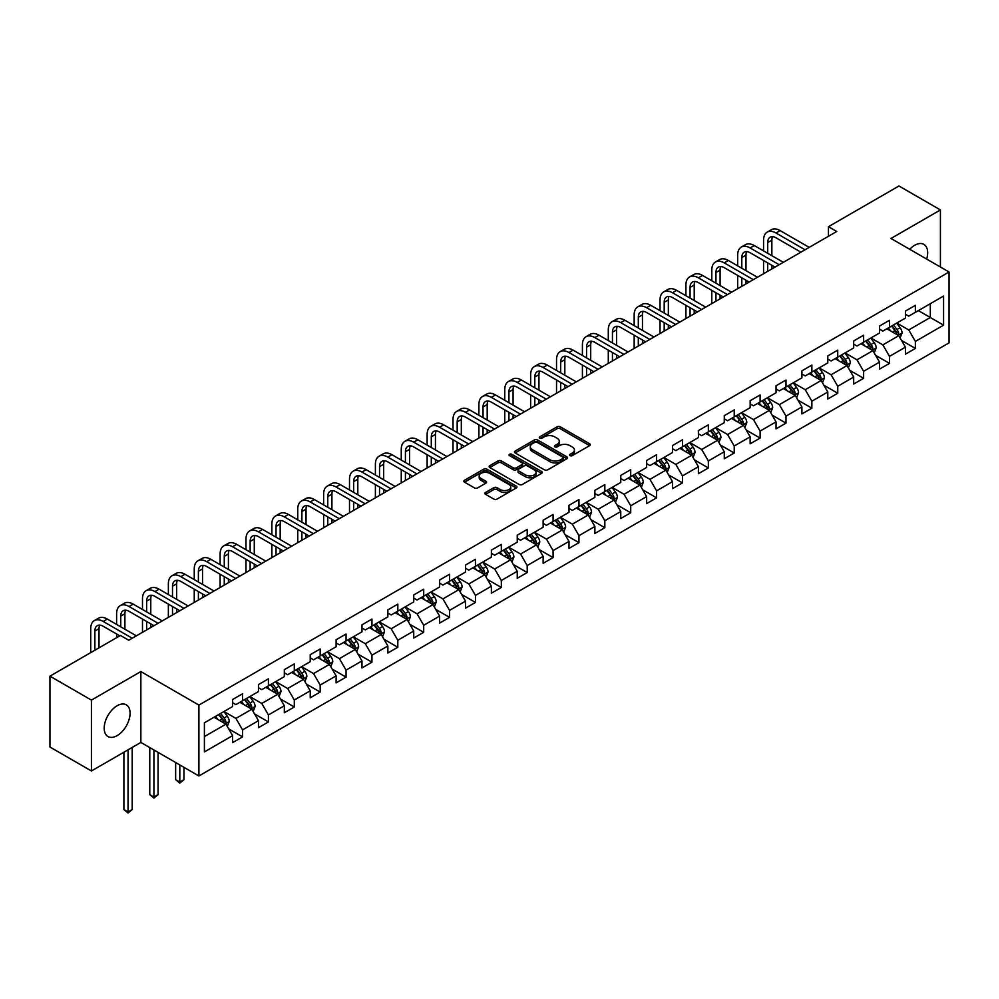 <?xml version="1.0" encoding="UTF-8"?>
<svg xmlns="http://www.w3.org/2000/svg" width="999" height="999" viewBox="0 0 999 999"><rect width="100%" height="100%" fill="white"/><g stroke="black" fill="none" stroke-linecap="round" stroke-linejoin="round"><path stroke-width="1.5" d="M570.042 455.619A1.611 0.937 0 0 0 572.327 455.619L589.622 445.641A2.298 1.324 0 0 0 590.297 444.692A2.298 1.324 0 0 0 589.622 443.756L560.314 426.835A2.298 1.324 0 0 0 557.067 426.835L539.76 436.825A1.611 0.937 0 0 0 539.285 437.475A1.611 0.937 0 0 0 539.76 438.136A1.611 0.937 0 0 0 542.045 438.136L544.28 436.85A7.368 4.258 0 0 1 554.707 436.85L557.142 438.261A7.368 4.258 0 0 1 559.303 441.258A7.368 4.258 0 0 1 557.142 444.268L554.907 445.566A1.611 0.937 0 0 0 554.433 446.228A1.611 0.937 0 0 0 554.907 446.878A1.611 0.937 0 0 0 557.18 446.878L559.428 445.591A7.368 4.258 0 0 1 569.842 445.591L572.29 447.003A7.368 4.258 0 0 1 574.45 450.012A7.368 4.258 0 0 1 572.29 453.009L570.042 454.308A1.611 0.937 0 0 0 569.58 454.97A1.611 0.937 0 0 0 570.042 455.619L570.042 454.308M117.133 735.639A18.294 10.564 120 0 0 129.083 719.517A18.294 10.564 120 0 0 126.286 704.844A18.294 10.564 120 0 0 117.133 705.756A18.294 10.564 120 0 0 105.182 721.877A18.294 10.564 120 0 0 107.979 736.538A18.294 10.564 120 0 0 117.133 735.639M926.66 259.066A18.294 10.564 120 0 0 923.863 244.368A18.294 10.564 120 0 0 914.709 245.279A18.294 10.564 120 0 0 909.739 249.3M485.576 492.457A2.298 1.324 0 0 0 484.902 493.394A2.298 1.324 0 0 0 485.576 494.33L493.806 499.075A2.298 1.324 0 0 0 497.065 499.075L516.271 487.987A2.298 1.324 0 0 0 516.945 487.05A2.298 1.324 0 0 0 516.271 486.101L486.963 469.18A2.298 1.324 0 0 0 483.703 469.18L464.498 480.282A2.298 1.324 0 0 0 463.823 481.218A2.298 1.324 0 0 0 464.498 482.155L474.425 487.887A2.298 1.324 0 0 0 477.684 487.887L485.901 483.141A2.298 1.324 0 0 0 486.575 482.205A2.298 1.324 0 0 0 485.901 481.268L480.981 478.421A6.156 3.559 0 0 1 479.183 475.911A6.156 3.559 0 0 1 482.979 472.614A6.156 3.559 0 0 1 489.697 473.389L508.991 484.527A6.156 3.559 0 0 1 510.789 487.05A6.156 3.559 0 0 1 506.993 490.334A6.156 3.559 0 0 1 500.274 489.56L497.065 487.699A2.298 1.324 0 0 0 493.806 487.699L485.576 492.457L485.576 494.33M140.859 671.565L91.421 700.099L49.95 676.161L49.95 747.04L91.421 770.978L140.859 742.432L198.913 775.961L198.913 705.082L140.859 671.565L140.859 742.432M940.421 267.02L940.421 209.94L890.996 238.474L949.05 272.003L198.913 705.082M940.421 209.94L898.95 185.989L828.446 226.698L828.446 236.276M49.95 676.161L120.454 635.464L128.746 640.247L836.75 231.481L828.446 226.698M544.443 469.842A2.298 1.324 0 0 0 547.702 469.842L566.908 458.753A2.298 1.324 0 0 0 567.582 457.804A2.298 1.324 0 0 0 566.908 456.868L537.599 439.947A2.298 1.324 0 0 0 534.353 439.947L515.134 451.036A2.298 1.324 0 0 0 514.46 451.985A2.298 1.324 0 0 0 515.134 452.922L544.443 469.842M510.164 455.969A1.611 0.937 0 0 1 511.8 456.206L511.8 454.283L541.595 471.491A2.298 1.324 0 0 1 542.27 472.427A2.298 1.324 0 0 1 541.595 473.364L522.377 484.465A2.298 1.324 0 0 1 519.118 484.465L489.81 467.544L498.039 462.824L498.039 460.914L489.81 465.659A2.298 1.324 0 0 0 489.135 466.595A2.298 1.324 0 0 0 489.81 467.544L489.81 465.659M498.039 462.824A2.298 1.324 0 0 1 501.298 462.824L501.298 460.914A2.298 1.324 0 0 0 498.039 460.914M501.298 460.914L513.186 467.769A2.298 1.324 0 0 0 516.433 467.769L521.89 464.622A2.298 1.324 0 0 0 522.564 463.686A2.298 1.324 0 0 0 521.89 462.749L509.515 455.606A1.611 0.937 0 0 1 509.04 454.945A1.611 0.937 0 0 1 510.039 454.083A1.611 0.937 0 0 1 511.8 454.283M198.913 775.961L949.05 342.869L949.05 272.003M228.696 728.883L242.545 736.887L242.545 729.894L258.466 720.691L258.466 727.684L268.419 721.94L268.419 714.947L284.34 705.756L284.34 712.749L294.305 707.005L294.305 700.012L310.227 690.821L310.227 697.801L320.179 692.057L320.179 685.064L336.101 675.873L336.101 682.866L346.054 677.122L346.054 670.129L361.975 660.938L361.975 667.931L371.94 662.175L371.94 655.194L387.862 645.991L387.862 652.984L397.814 647.24L397.814 640.247L413.736 631.056L413.736 638.049L423.688 632.305L423.688 625.312L439.61 616.108L439.61 623.101L449.562 617.357L449.562 610.364L465.497 601.173L465.497 608.166L475.449 602.422L475.449 595.429L491.371 586.226L491.371 593.219L501.323 587.474L501.323 580.481L517.245 571.291L517.245 578.284L527.197 572.539L527.197 565.546L543.131 556.356L543.131 563.336L553.084 557.592L553.084 550.599L569.005 541.408L569.005 548.401L578.958 542.657L578.958 535.664L594.88 526.473L594.88 533.466L604.832 527.709L604.832 520.729L620.766 511.525L620.766 518.518L630.719 512.774L630.719 505.781L646.64 496.59L646.64 503.583L656.593 497.839L656.593 490.846L672.514 481.643L672.514 488.636L682.467 482.892L682.467 475.899L698.401 466.708L698.401 473.701L708.353 467.957L708.353 460.964L724.275 451.76L724.275 458.753L734.228 453.009L734.228 446.016L750.149 436.825L750.149 443.818L760.102 438.074L760.102 431.081L776.036 421.89L776.036 428.871L785.988 423.126L785.988 416.133L801.91 406.943L801.91 413.936L811.862 408.191L811.862 401.198L827.784 392.008L827.784 399.001L837.736 393.244L837.736 386.263L853.67 377.06L853.67 384.053L863.623 378.309L863.623 371.316L879.545 362.125L879.545 369.118L889.497 363.361L889.497 356.381L905.419 347.177L905.419 354.17L915.371 348.426L915.371 341.433L943.58 325.15L943.58 296.041L930.306 303.696L930.306 317.495L943.58 325.15M242.545 736.887L232.592 742.632L232.592 735.639L204.395 751.922L204.395 722.801L232.592 706.518L232.592 699.525L242.545 693.781L242.545 700.774L258.466 691.583L258.466 684.59L268.419 678.845L268.419 685.838L284.34 676.635L284.34 669.655L294.305 663.898L294.305 670.891L310.227 661.7L310.227 654.707L320.179 648.963L320.179 655.956L336.101 646.765L336.101 639.772L346.054 634.028L346.054 641.008L361.975 631.818L361.975 624.825L371.94 619.08L371.94 626.073L387.862 616.883L387.862 609.889L397.814 604.145L397.814 611.138L413.736 601.935L413.736 594.942L423.688 589.198L423.688 596.191L439.61 587L439.61 580.007L449.562 574.263L449.562 581.256L465.497 572.052L465.497 565.059L475.449 559.315L475.449 566.308L491.371 557.117L491.371 550.124L501.323 544.38L501.323 551.373L517.245 542.17L517.245 535.189L527.197 529.433L527.197 536.426L543.131 527.235L543.131 520.242L553.084 514.497L553.084 521.49L569.005 512.3L569.005 505.307L578.958 499.562L578.958 506.543L594.88 497.352L594.88 490.359L604.832 484.615L604.832 491.608L620.766 482.417L620.766 475.424L630.719 469.68L630.719 476.66L646.64 467.47L646.64 460.477L656.593 454.732L656.593 461.725L672.514 452.535L672.514 445.542L682.467 439.797L682.467 446.79L698.401 437.587L698.401 430.594L708.353 424.85L708.353 431.843L724.275 422.652L724.275 415.659L734.228 409.915L734.228 416.908L750.149 407.704L750.149 400.724L760.102 394.967L760.102 401.96L776.036 392.769L776.036 385.776L785.988 380.032L785.988 387.025L801.91 377.834L801.91 370.841L811.862 365.085L811.862 372.078L827.784 362.887L827.784 355.894L837.736 350.149L837.736 357.142L853.67 347.952L853.67 340.959L863.623 335.214L863.623 342.195L879.545 333.004L879.545 326.011L889.497 320.267L889.497 327.26L905.419 318.069L905.419 311.076L915.371 305.332L915.371 312.325L943.58 296.041M239.885 702.309L251.835 709.203L235.914 718.393L223.963 711.5M232.592 702.697L235.914 704.607L242.545 700.774M235.914 718.393L242.545 729.894M251.835 709.203L258.466 720.691M265.771 687.362L277.71 694.268L261.788 703.458L249.837 696.565M258.466 687.749L261.788 689.672L268.419 685.838M261.788 703.458L268.419 714.947M277.71 694.268L284.34 705.756M291.646 672.427L303.584 679.32L287.662 688.523L275.724 681.618M284.34 672.814L287.662 674.725L294.305 670.891M287.662 688.523L294.305 700.012M303.584 679.32L310.227 690.821M317.52 657.492L329.47 664.385L313.536 673.576L301.598 666.683M310.227 657.866L313.536 659.79L320.179 655.956M313.536 673.576L320.179 685.064M329.47 664.385L336.101 675.873M343.406 642.544L355.344 649.437L339.423 658.641L327.472 651.735M336.101 642.931L339.423 644.842L346.054 641.008M339.423 658.641L346.054 670.129M355.344 649.437L361.975 660.938M369.28 627.609L381.218 634.502L365.297 643.693L353.359 636.8M361.975 627.984L365.297 629.907L371.94 626.073M365.297 643.693L371.94 655.194M381.218 634.502L387.862 645.991M395.154 612.662L407.105 619.555L391.171 628.758L379.233 621.865M387.862 613.049L391.171 614.959L397.814 611.138M391.171 628.758L397.814 640.247M407.105 619.555L413.736 631.056M421.041 597.727L432.979 604.62L417.058 613.811L405.107 606.917M413.736 598.101L417.058 600.024L423.688 596.191M417.058 613.811L423.688 625.312M432.979 604.62L439.61 616.108M446.915 582.779L458.853 589.685L442.932 598.876L430.994 591.982M439.61 583.166L442.932 585.077L449.562 581.256M442.932 598.876L449.562 610.364M458.853 589.685L465.497 601.173M472.789 567.844L484.74 574.737L468.806 583.928L456.868 577.035M465.497 568.231L468.806 570.142L475.449 566.308M468.806 583.928L475.449 595.429M484.74 574.737L491.371 586.226M498.676 552.897L510.614 559.802L494.692 568.993L482.742 562.1M491.371 553.284L494.692 555.207L501.323 551.373M494.692 568.993L501.323 580.481M510.614 559.802L517.245 571.291M524.55 537.962L536.488 544.855L520.566 554.045L508.628 547.152M517.245 538.349L520.566 540.259L527.197 536.426M520.566 554.045L527.197 565.546M536.488 544.855L543.131 556.356M550.424 523.026L562.375 529.92L546.441 539.11L534.502 532.217M543.131 523.401L546.441 525.324L553.084 521.49M546.441 539.11L553.084 550.599M562.375 529.92L569.005 541.408M576.311 508.079L588.249 514.972L572.327 524.175L560.377 517.27M569.005 508.466L572.327 510.377L578.958 506.543M572.327 524.175L578.958 535.664M588.249 514.972L594.88 526.473M602.185 493.144L614.123 500.037L598.201 509.228L586.263 502.335M594.88 493.518L598.201 495.442L604.832 491.608M598.201 509.228L604.832 520.729M614.123 500.037L620.766 511.525M628.059 478.196L640.009 485.089L624.075 494.293L612.137 487.387M620.766 478.583L624.075 480.494L630.719 476.66M624.075 494.293L630.719 505.781M640.009 485.089L646.64 496.59M653.945 463.261L665.883 470.154L649.962 479.345L638.011 472.452M646.64 463.636L649.962 465.559L656.593 461.725M649.962 479.345L656.593 490.846M665.883 470.154L672.514 481.643M679.819 448.314L691.758 455.219L675.836 464.41L663.898 457.517M672.514 448.701L675.836 450.611L682.467 446.79M675.836 464.41L682.467 475.899M691.758 455.219L698.401 466.708M705.694 433.379L717.644 440.272L701.71 449.463L689.772 442.569M698.401 433.766L701.71 435.676L708.353 431.843M701.71 449.463L708.353 460.964M717.644 440.272L724.275 451.76M731.568 418.431L743.518 425.337L727.597 434.528L715.646 427.634M724.275 418.818L727.597 420.741L734.228 416.908M727.597 434.528L734.228 446.016M743.518 425.337L750.149 436.825M757.454 403.496L769.392 410.389L753.471 419.58L741.533 412.687M750.149 403.883L753.471 405.794L760.102 401.96M753.471 419.58L760.102 431.081M769.392 410.389L776.036 421.89M783.328 388.561L795.279 395.454L779.345 404.645L767.407 397.752M776.036 388.936L779.345 390.859L785.988 387.025M779.345 404.645L785.988 416.133M795.279 395.454L801.91 406.943M809.202 373.614L821.153 380.507L805.231 389.71L793.281 382.804M801.91 374.001L805.231 375.911L811.862 372.078M805.231 389.71L811.862 401.198M821.153 380.507L827.784 392.008M835.089 358.678L847.027 365.572L831.106 374.762L819.168 367.869M827.784 359.053L831.106 360.976L837.736 357.142M831.106 374.762L837.736 386.263M847.027 365.572L853.67 377.06M860.963 343.731L872.914 350.624L856.98 359.827L845.042 352.922M853.67 344.118L856.98 346.029L863.623 342.195M856.98 359.827L863.623 371.316M872.914 350.624L879.545 362.125M886.837 328.796L898.788 335.689L882.866 344.88L870.916 337.987M879.545 329.171L882.866 331.094L889.497 327.26M882.866 344.88L889.497 356.381M898.788 335.689L905.419 347.177M918.356 310.602L930.306 317.495L908.74 329.945L896.79 323.052M905.419 314.235L908.74 316.146L915.371 312.325M908.74 329.945L915.371 341.433M91.421 700.099L91.421 770.978M204.395 736.6L225.949 724.15L214.011 717.245M225.949 724.15L232.592 735.639M901.523 340.434L915.371 348.426M875.648 355.369L889.497 363.361M849.762 370.317L863.623 378.309M823.888 385.252L837.736 393.244M798.014 400.187L811.862 408.191M772.127 415.134L785.988 423.126M746.253 430.07L760.102 438.074M720.379 445.017L734.228 453.009M694.505 459.952L708.353 467.957M668.618 474.9L682.467 482.892M642.744 489.835L656.593 497.839M616.87 504.782L630.719 512.774M590.983 519.717L604.832 527.709M565.109 534.652L578.958 542.657M539.235 549.6L553.084 557.592M513.349 564.535L527.197 572.539M487.475 579.482L501.323 587.474M461.6 594.417L475.449 602.422M435.714 609.365L449.562 617.357M409.84 624.3L423.688 632.305M383.966 639.248L397.814 647.24M358.079 654.183L371.94 662.175M332.205 669.118L346.054 677.122M306.331 684.065L320.179 692.057M280.444 699L294.305 707.005M254.57 713.948L268.419 721.94M570.691 455.856L572.29 454.932A7.368 4.258 0 0 0 574.45 451.923L574.45 450.012M559.303 441.258L559.303 443.181A7.368 4.258 0 0 1 557.142 446.191L555.544 447.115M589.597 445.654L560.314 428.746A2.298 1.324 0 0 0 557.067 428.746L540.409 438.361M566.883 458.766L537.599 441.858A2.298 1.324 0 0 0 534.353 441.858L515.159 452.934M562.849 458.466A1.611 0.937 0 0 0 563.311 457.804A1.611 0.937 0 0 0 562.849 457.155L537.112 442.295A1.611 0.937 0 0 0 534.84 442.295L532.479 443.656A7.368 4.258 0 0 0 530.319 446.665A7.368 4.258 0 0 0 532.479 449.675L550.062 459.827A7.368 4.258 0 0 0 560.476 459.827L562.849 458.466L562.849 460.389A1.611 0.937 0 0 0 563.311 459.727L563.311 457.804M530.319 446.665L530.319 448.588A7.368 4.258 0 0 0 532.479 451.598L532.479 449.675M562.849 460.389L560.476 461.75A7.368 4.258 0 0 1 550.062 461.75L532.479 451.598M501.298 462.824L513.186 469.692A2.298 1.324 0 0 0 516.433 469.692L521.89 466.545A2.298 1.324 0 0 0 522.564 465.596L522.564 463.686M511.8 456.206L541.558 473.389M525.511 474.9A6.156 3.559 0 0 0 532.23 475.661A6.156 3.559 0 0 0 536.026 472.377A6.156 3.559 0 0 0 534.228 469.867L527.422 465.946A2.298 1.324 0 0 0 524.175 465.946L518.718 469.093A2.298 1.324 0 0 0 518.044 470.029A2.298 1.324 0 0 0 518.718 470.966L525.511 474.9L525.511 476.81A6.156 3.559 0 0 0 532.23 477.584A6.156 3.559 0 0 0 536.026 474.3L536.026 472.377M518.044 470.029L518.044 471.94A2.298 1.324 0 0 0 518.718 472.889L518.718 470.966M525.511 476.81L518.718 472.889M510.789 487.05L510.789 488.961A6.156 3.559 0 0 1 506.993 492.245A6.156 3.559 0 0 1 500.274 491.471L497.065 489.622A2.298 1.324 0 0 0 493.806 489.622L485.614 494.355M479.183 475.911L479.183 477.822A6.156 3.559 0 0 0 480.981 480.332L480.981 478.421M485.901 481.268L485.901 483.141L480.981 480.332M516.246 487.999L486.963 471.103A2.298 1.324 0 0 0 483.703 471.103L464.523 482.18M900.099 337.962L902.072 332.992A6.219 3.584 -120 0 0 900.087 327.697L896.665 323.127M890.696 331.019L888.373 327.909M897.826 335.127L898.713 333.254A6.219 3.584 -120 0 0 896.94 329.508L893.506 324.937M891.957 325.836L895.753 330.919A3.172 1.823 60 0 1 896.328 331.88L898.713 333.254M891.52 326.086L894.942 330.669A6.219 3.584 60 0 1 896.727 334.403M763.561 250.911L763.561 240.185A17.595 10.152 60 0 1 767.207 232.13L771.353 229.733A17.595 10.152 60 0 1 780.144 230.607L809.202 247.39M767.207 232.13A17.595 10.152 60 0 1 775.998 233.004L805.057 249.775M800.911 252.173L775.998 237.787A11.726 6.768 -120 0 0 770.129 237.213A11.726 6.768 -120 0 0 767.707 242.582L767.707 253.309M772.589 236.663A11.726 6.768 -120 0 0 771.852 240.185L771.852 255.694M767.707 262.887L767.707 271.353M771.852 265.272L771.852 268.956M763.561 273.738L763.561 260.489M874.225 352.897L876.198 347.927A6.219 3.584 -120 0 0 874.212 342.632L870.791 338.062M864.822 345.954L862.487 342.857M871.952 350.075L872.839 348.189A6.219 3.584 -120 0 0 871.053 344.455L867.631 339.885M866.071 340.784L869.879 345.854A3.172 1.823 60 0 1 870.454 346.815L872.839 348.189M865.646 341.034L869.068 345.604A6.219 3.584 60 0 1 870.841 349.338M848.338 367.844L850.311 362.874A6.219 3.584 -120 0 0 848.326 357.58L844.904 353.009M838.935 360.901L836.613 357.792M846.066 365.01L846.952 363.137A6.219 3.584 -120 0 0 845.179 359.39L841.757 354.82M840.196 355.719L843.993 360.789A3.172 1.823 60 0 1 844.567 361.75L846.952 363.137M839.759 355.969L843.193 360.539A6.219 3.584 60 0 1 844.967 364.285M737.674 265.846L737.674 255.12A17.595 10.152 60 0 1 741.32 247.065L745.466 244.68A17.595 10.152 60 0 1 754.27 245.542L783.328 262.325M741.32 247.065A17.595 10.152 60 0 1 750.124 247.939L779.183 264.723M775.037 267.12L750.124 252.735A11.726 6.768 -120 0 0 744.255 252.148A11.726 6.768 -120 0 0 741.82 257.517L741.82 268.244M746.703 251.611A11.726 6.768 -120 0 0 745.978 255.12L745.978 270.642M741.82 277.822L741.82 286.288M745.978 280.22L745.978 283.891M737.674 288.686L737.674 275.424M711.8 280.794L711.8 270.067A17.595 10.152 60 0 1 715.446 262.013L719.592 259.615A17.595 10.152 60 0 1 728.383 260.489L757.454 277.272M715.446 262.013A17.595 10.152 60 0 1 724.238 262.887L753.308 279.658M749.163 282.055L724.238 267.67A11.726 6.768 -120 0 0 718.381 267.095A11.726 6.768 -120 0 0 715.946 272.465L715.946 283.192M720.828 266.546A11.726 6.768 -120 0 0 720.092 270.067L720.092 285.577M715.946 292.757L715.946 301.223M720.092 295.155L720.092 298.838M711.8 303.621L711.8 290.372M822.464 382.779L824.437 377.809A6.219 3.584 -120 0 0 822.452 372.515L819.03 367.944M813.061 375.836L810.738 372.739M820.191 379.957L821.078 378.072A6.219 3.584 -120 0 0 819.305 374.338L815.871 369.767M814.322 370.666L818.119 375.736A3.172 1.823 60 0 1 818.693 376.698L821.078 378.072M813.885 370.916L817.307 375.487A6.219 3.584 60 0 1 819.093 379.22M796.59 397.727L798.563 392.744A6.219 3.584 -120 0 0 796.578 387.462L793.156 382.892M787.187 390.784L784.852 387.674M794.317 394.892L795.204 393.019A6.219 3.584 -120 0 0 793.418 389.273L789.997 384.702M788.436 385.602L792.244 390.671A3.172 1.823 60 0 1 792.819 391.633L795.204 393.019M788.011 385.851L791.433 390.422A6.219 3.584 60 0 1 793.206 394.168M770.704 412.662L772.677 407.692A6.219 3.584 -120 0 0 770.691 402.397L767.269 397.827M761.3 405.719L758.978 402.609M768.431 409.84L769.317 407.954A6.219 3.584 -120 0 0 767.544 404.22L764.123 399.65M762.562 400.549L766.358 405.619A3.172 1.823 60 0 1 766.932 406.581L769.317 407.954M762.125 400.799L765.559 405.369A6.219 3.584 60 0 1 767.332 409.103M685.926 295.729L685.926 285.002A17.595 10.152 60 0 1 689.572 276.948L693.718 274.563A17.595 10.152 60 0 1 702.509 275.424L731.568 292.207M689.572 276.948A17.595 10.152 60 0 1 698.363 277.822L727.422 294.605M723.276 296.99L698.363 282.617A11.726 6.768 -120 0 0 692.494 282.03A11.726 6.768 -120 0 0 690.072 287.4L690.072 298.127M694.954 281.493A11.726 6.768 -120 0 0 694.218 285.002L694.218 300.524M690.072 307.704L690.072 316.171M694.218 310.102L694.218 313.773M685.926 318.569L685.926 305.307M660.039 310.677L660.039 299.95A17.595 10.152 60 0 1 663.686 291.895L667.832 289.498A17.595 10.152 60 0 1 676.635 290.372L705.694 307.143M663.686 291.895A17.595 10.152 60 0 1 672.489 292.757L701.548 309.54M697.402 311.938L672.489 297.552A11.726 6.768 -120 0 0 666.62 296.965A11.726 6.768 -120 0 0 664.185 302.335L664.185 313.062M669.068 296.428A11.726 6.768 -120 0 0 668.343 299.95L668.343 315.459M664.185 322.64L664.185 331.106M668.343 325.037L668.343 328.721M660.039 333.504L660.039 320.254M634.165 325.612L634.165 314.885A17.595 10.152 60 0 1 637.812 306.83L641.957 304.433A17.595 10.152 60 0 1 650.749 305.307L679.819 322.09M637.812 306.83A17.595 10.152 60 0 1 646.603 307.704L675.674 324.488M671.528 326.873L646.603 312.487A11.726 6.768 -120 0 0 640.746 311.913A11.726 6.768 -120 0 0 638.311 317.282L638.311 328.009M643.194 311.376A11.726 6.768 -120 0 0 642.457 314.885L642.457 330.407M638.311 337.587L638.311 346.054M642.457 339.985L642.457 343.656M634.165 348.451L634.165 335.189M744.829 427.597L746.802 422.627A6.219 3.584 -120 0 0 744.817 417.332L741.395 412.762M735.426 420.666L733.104 417.557M742.557 424.775L743.443 422.902A6.219 3.584 -120 0 0 741.67 419.155L738.236 414.585M736.688 415.484L740.484 420.554A3.172 1.823 60 0 1 741.058 421.516L743.443 422.902M736.251 415.734L739.672 420.304A6.219 3.584 60 0 1 741.458 424.051M608.291 340.559L608.291 329.832A17.595 10.152 60 0 1 611.937 321.778L616.083 319.38A17.595 10.152 60 0 1 624.875 320.254L653.945 337.025M611.937 321.778A17.595 10.152 60 0 1 620.729 322.64L649.787 339.423M645.641 341.82L620.729 327.435A11.726 6.768 -120 0 0 614.86 326.848A11.726 6.768 -120 0 0 612.437 332.217L612.437 342.944M617.32 326.311A11.726 6.768 -120 0 0 616.583 329.832L616.583 345.342M612.437 352.522L612.437 360.989M616.583 354.92L616.583 358.591M608.291 363.386L608.291 350.137M718.955 442.545L720.928 437.574A6.219 3.584 -120 0 0 718.943 432.28L715.521 427.709M709.552 435.601L707.217 432.492M716.683 439.722L717.569 437.837A6.219 3.584 -120 0 0 715.784 434.103L712.362 429.533M710.801 430.432L714.61 435.502A3.172 1.823 60 0 1 715.184 436.463L717.569 437.837M710.376 430.681L713.798 435.252A6.219 3.584 60 0 1 715.571 438.986M582.405 355.494L582.405 344.767A17.595 10.152 60 0 1 586.051 336.713L590.197 334.315A17.595 10.152 60 0 1 599 335.189L628.059 351.973M586.051 336.713A17.595 10.152 60 0 1 594.855 337.587L623.913 354.37M619.767 356.755L594.855 342.37A11.726 6.768 -120 0 0 588.985 341.795A11.726 6.768 -120 0 0 586.563 347.165L586.563 357.892M591.433 341.246A11.726 6.768 -120 0 0 590.709 344.767L590.709 360.277M586.563 367.47L586.563 375.936M590.709 369.855L590.709 373.539M582.405 378.321L582.405 365.072M693.069 457.48L695.042 452.51A6.219 3.584 -120 0 0 693.056 447.215L689.635 442.644M683.666 450.537L681.343 447.44M690.796 454.657L691.695 452.772A6.219 3.584 -120 0 0 689.909 449.038L686.488 444.468M684.927 445.367L688.723 450.437A3.172 1.823 60 0 1 689.298 451.398L691.695 452.772M684.49 445.616L687.924 450.187A6.219 3.584 60 0 1 689.697 453.933M556.53 370.429L556.53 359.702A17.595 10.152 60 0 1 560.177 351.648L564.323 349.263A17.595 10.152 60 0 1 573.114 350.137L602.185 366.908M560.177 351.648A17.595 10.152 60 0 1 568.968 352.522L598.039 369.305M593.893 371.703L568.968 357.317A11.726 6.768 -120 0 0 563.111 356.73A11.726 6.768 -120 0 0 560.676 362.1L560.676 372.827M565.559 356.193A11.726 6.768 -120 0 0 564.822 359.702L564.822 375.224M560.676 382.405L560.676 390.871M564.822 384.802L564.822 388.474M556.53 393.269L556.53 380.007M667.195 472.427L669.168 467.457A6.219 3.584 -120 0 0 667.182 462.162L663.761 457.592M657.792 465.484L655.469 462.375M664.922 469.605L665.809 467.719A6.219 3.584 -120 0 0 664.035 463.973L660.614 459.403M659.053 460.302L662.849 465.384A3.172 1.823 60 0 1 663.423 466.346L665.809 467.719M658.616 460.564L662.037 465.134A6.219 3.584 60 0 1 663.823 468.868M530.656 385.377L530.656 374.65A17.595 10.152 60 0 1 534.303 366.596L538.449 364.198A17.595 10.152 60 0 1 547.24 365.072L576.311 381.855M534.303 366.596A17.595 10.152 60 0 1 543.094 367.47L572.152 384.24M568.006 386.638L543.094 372.252A11.726 6.768 -120 0 0 537.225 371.678A11.726 6.768 -120 0 0 534.802 377.048L534.802 387.774M539.685 371.128A11.726 6.768 -120 0 0 538.948 374.65L538.948 390.159M534.802 397.352L534.802 405.819M538.948 399.737L538.948 403.421M530.656 408.204L530.656 394.955M641.321 487.362L643.294 482.392A6.219 3.584 -120 0 0 641.308 477.097L637.886 472.527M631.917 480.419L629.582 477.322M639.048 484.54L639.934 482.654A6.219 3.584 -120 0 0 638.149 478.921L634.727 474.35M633.166 475.249L636.975 480.319A3.172 1.823 60 0 1 637.549 481.281L639.934 482.654M632.742 475.499L636.163 480.069A6.219 3.584 60 0 1 637.936 483.803M504.77 400.312L504.77 389.585A17.595 10.152 60 0 1 508.416 381.531L512.562 379.145A17.595 10.152 60 0 1 521.366 380.007L550.424 396.79M508.416 381.531A17.595 10.152 60 0 1 517.22 382.405L546.278 399.188M542.132 401.586L517.22 387.2A11.726 6.768 -120 0 0 511.351 386.613A11.726 6.768 -120 0 0 508.928 391.983L508.928 402.709M513.798 386.076A11.726 6.768 -120 0 0 513.074 389.585L513.074 405.107M508.928 412.287L508.928 420.754M513.074 414.685L513.074 418.356M504.77 423.151L504.77 409.89M615.434 502.31L617.407 497.34A6.219 3.584 -120 0 0 615.421 492.045L612 487.475M606.031 495.367L603.708 492.257M613.161 499.475L614.06 497.602A6.219 3.584 -120 0 0 612.275 493.856L608.853 489.285M607.292 490.184L611.088 495.254A3.172 1.823 60 0 1 611.663 496.216L614.06 497.602M606.855 490.434L610.289 495.005A6.219 3.584 60 0 1 612.062 498.751M478.896 415.259L478.896 404.533A17.595 10.152 60 0 1 482.542 396.478L486.688 394.081A17.595 10.152 60 0 1 495.492 394.955L524.55 411.738M482.542 396.478A17.595 10.152 60 0 1 491.333 397.352L520.404 414.123M516.258 416.521L491.333 402.135A11.726 6.768 -120 0 0 485.477 401.561A11.726 6.768 -120 0 0 483.041 406.93L483.041 417.657M487.924 401.011A11.726 6.768 -120 0 0 487.187 404.533L487.187 420.042M483.041 427.222L483.041 435.689M487.187 429.62L487.187 433.304M478.896 438.086L478.896 424.837M589.56 517.245L591.533 512.275A6.219 3.584 -120 0 0 589.547 506.98L586.126 502.41M580.157 510.302L577.834 507.205M587.287 514.423L588.174 512.537A6.219 3.584 -120 0 0 586.401 508.803L582.979 504.233M581.418 505.132L585.214 510.202A3.172 1.823 60 0 1 585.789 511.163L588.174 512.537M580.981 505.382L584.403 509.952A6.219 3.584 60 0 1 586.188 513.686M453.022 430.194L453.022 419.468A17.595 10.152 60 0 1 456.668 411.413L460.814 409.028A17.595 10.152 60 0 1 469.605 409.89L498.676 426.673M456.668 411.413A17.595 10.152 60 0 1 465.459 412.287L494.517 429.071M490.372 431.456L465.459 417.082A11.726 6.768 -120 0 0 459.59 416.496A11.726 6.768 -120 0 0 457.167 421.865L457.167 432.592M462.05 415.959A11.726 6.768 -120 0 0 461.313 419.468L461.313 434.99M457.167 442.17L457.167 450.636M461.313 444.567L461.313 448.239M453.022 453.034L453.022 439.772M563.686 532.192L565.659 527.21A6.219 3.584 -120 0 0 563.673 521.928L560.252 517.357M554.283 525.249L551.947 522.14M561.413 529.358L562.3 527.484A6.219 3.584 -120 0 0 560.514 523.738L557.092 519.168M555.531 520.067L559.34 525.137A3.172 1.823 60 0 1 559.915 526.098L562.3 527.484M555.107 520.317L558.528 524.887A6.219 3.584 60 0 1 560.302 528.633M427.135 445.142L427.135 434.415A17.595 10.152 60 0 1 430.781 426.361L434.927 423.963A17.595 10.152 60 0 1 443.731 424.837L472.789 441.608M430.781 426.361A17.595 10.152 60 0 1 439.585 427.222L468.643 444.006M464.498 446.403L439.585 432.018A11.726 6.768 -120 0 0 433.716 431.431A11.726 6.768 -120 0 0 431.293 436.8L431.293 447.527M436.163 430.894A11.726 6.768 -120 0 0 435.439 434.415L435.439 449.925M431.293 457.105L431.293 465.571M435.439 459.503L435.439 463.186M427.135 467.969L427.135 454.72M537.799 547.127L539.772 542.157A6.219 3.584 -120 0 0 537.787 536.863L534.365 532.292M528.396 540.184L526.073 537.075M535.526 544.305L536.426 542.42A6.219 3.584 -120 0 0 534.64 538.686L531.218 534.115M529.657 535.014L533.454 540.084A3.172 1.823 60 0 1 534.028 541.046L536.426 542.42M529.22 535.264L532.654 539.835A6.219 3.584 60 0 1 534.428 543.568M401.261 460.077L401.261 449.35A17.595 10.152 60 0 1 404.907 441.296L409.053 438.898A17.595 10.152 60 0 1 417.857 439.772L446.915 456.555M404.907 441.296A17.595 10.152 60 0 1 413.698 442.17L442.769 458.953M438.623 461.338L413.698 446.953A11.726 6.768 -120 0 0 407.842 446.378A11.726 6.768 -120 0 0 405.407 451.748L405.407 462.475M410.289 445.841A11.726 6.768 -120 0 0 409.553 449.35L409.553 464.872M405.407 472.052L405.407 480.519M409.553 474.45L409.553 478.121M401.261 482.917L401.261 469.655M511.925 562.062L513.898 557.092A6.219 3.584 -120 0 0 511.913 551.798L508.491 547.227M502.522 555.132L500.199 552.022M509.652 559.24L510.539 557.367A6.219 3.584 -120 0 0 508.766 553.621L505.344 549.05M503.783 549.949L507.579 555.019A3.172 1.823 60 0 1 508.154 555.981L510.539 557.367M503.346 550.199L506.768 554.77A6.219 3.584 60 0 1 508.553 558.516M375.387 475.024L375.387 464.298A17.595 10.152 60 0 1 379.033 456.243L383.179 453.846A17.595 10.152 60 0 1 391.97 454.72L421.041 471.491M379.033 456.243A17.595 10.152 60 0 1 387.824 457.105L416.883 473.888M412.737 476.286L387.824 461.9A11.726 6.768 -120 0 0 381.955 461.313A11.726 6.768 -120 0 0 379.533 466.683L379.533 477.41M384.415 460.776A11.726 6.768 -120 0 0 383.678 464.298L383.678 479.807M379.533 486.988L379.533 495.454M383.678 489.385L383.678 493.056M375.387 497.852L375.387 484.602M486.051 577.01L488.024 572.04A6.219 3.584 -120 0 0 486.038 566.745L482.617 562.175M476.648 570.067L474.313 566.957M483.778 574.188L484.665 572.302A6.219 3.584 -120 0 0 482.879 568.568L479.458 563.998M477.909 564.897L481.705 569.967A3.172 1.823 60 0 1 482.28 570.928L484.665 572.302M477.472 565.147L480.894 569.717A6.219 3.584 60 0 1 482.679 573.451M349.5 489.96L349.5 479.233A17.595 10.152 60 0 1 353.147 471.178L357.292 468.781A17.595 10.152 60 0 1 366.096 469.655L395.154 486.438M353.147 471.178A17.595 10.152 60 0 1 361.95 472.052L391.009 488.836M386.863 491.221L361.95 476.835A11.726 6.768 -120 0 0 356.081 476.261A11.726 6.768 -120 0 0 353.658 481.63L353.658 492.357M358.541 475.711A11.726 6.768 -120 0 0 357.804 479.233L357.804 494.742M353.658 501.935L353.658 510.402M357.804 504.32L357.804 508.004M349.5 512.787L349.5 499.537M460.164 591.945L462.137 586.975A6.219 3.584 -120 0 0 460.152 581.68L456.73 577.11M450.761 585.002L448.439 581.905M457.892 589.123L458.791 587.237A6.219 3.584 -120 0 0 457.005 583.503L453.583 578.933M452.023 579.832L455.819 584.902A3.172 1.823 60 0 1 456.393 585.864L458.791 587.237M451.585 580.082L455.02 584.652A6.219 3.584 60 0 1 456.793 588.399M323.626 504.895L323.626 494.168A17.595 10.152 60 0 1 327.272 486.113L331.418 483.728A17.595 10.152 60 0 1 340.222 484.602L369.28 501.373M327.272 486.113A17.595 10.152 60 0 1 336.064 486.988L365.135 503.771M360.989 506.168L336.064 491.783A11.726 6.768 -120 0 0 330.207 491.196A11.726 6.768 -120 0 0 327.772 496.565L327.772 507.292M332.655 490.659A11.726 6.768 -120 0 0 331.918 494.168L331.918 509.69M327.772 516.87L327.772 525.337M331.918 519.268L331.918 522.939M323.626 527.734L323.626 514.473M434.29 606.893L436.263 601.922A6.219 3.584 -120 0 0 434.278 596.628L430.856 592.057M424.887 599.949L422.565 596.84M432.018 604.07L432.904 602.185A6.219 3.584 -120 0 0 431.131 598.438L427.709 593.868M426.148 594.767L429.945 599.85A3.172 1.823 60 0 1 430.519 600.811L432.904 602.185M425.711 595.029L429.133 599.6A6.219 3.584 60 0 1 430.919 603.334M297.752 519.842L297.752 509.115A17.595 10.152 60 0 1 301.398 501.061L305.544 498.663A17.595 10.152 60 0 1 314.335 499.537L343.406 516.321M301.398 501.061A17.595 10.152 60 0 1 310.19 501.935L339.26 518.706M335.102 521.103L310.19 506.718A11.726 6.768 -120 0 0 304.32 506.143A11.726 6.768 -120 0 0 301.898 511.513L301.898 522.24M306.78 505.594A11.726 6.768 -120 0 0 306.044 509.115L306.044 524.625M301.898 531.818L301.898 540.284M306.044 534.203L306.044 537.887M297.752 542.669L297.752 529.42M408.416 621.828L410.389 616.858A6.219 3.584 -120 0 0 408.404 611.563L404.982 606.992M399.013 614.885L396.678 611.788M406.143 619.005L407.03 617.12A6.219 3.584 -120 0 0 405.244 613.386L401.823 608.816M400.274 609.715L404.071 614.785A3.172 1.823 60 0 1 404.645 615.746L407.03 617.12M399.837 609.964L403.259 614.535A6.219 3.584 60 0 1 405.045 618.269M271.878 534.777L271.878 524.05A17.595 10.152 60 0 1 275.512 515.996L279.658 513.611A17.595 10.152 60 0 1 288.461 514.473L317.52 531.256M275.512 515.996A17.595 10.152 60 0 1 284.315 516.87L313.374 533.653M309.228 536.051L284.315 521.665A11.726 6.768 -120 0 0 278.446 521.078A11.726 6.768 -120 0 0 276.024 526.448L276.024 537.175M280.906 520.541A11.726 6.768 -120 0 0 280.17 524.05L280.17 539.572M276.024 546.753L276.024 555.219M280.17 549.15L280.17 552.822M271.878 557.617L271.878 544.355M382.53 636.775L384.503 631.805A6.219 3.584 -120 0 0 382.53 626.51L379.096 621.94M373.127 629.832L370.804 626.723M380.257 633.94L381.156 632.067A6.219 3.584 -120 0 0 379.37 628.321L375.949 623.751M374.388 624.65L378.184 629.72A3.172 1.823 60 0 1 378.758 630.681L381.156 632.067M373.963 624.899L377.385 629.47A6.219 3.584 60 0 1 379.158 633.216M245.991 549.725L245.991 538.998A17.595 10.152 60 0 1 249.638 530.944L253.783 528.546A17.595 10.152 60 0 1 262.587 529.42L291.646 546.203M249.638 530.944A17.595 10.152 60 0 1 258.429 531.818L287.5 548.588M283.354 550.986L258.429 536.6A11.726 6.768 -120 0 0 252.572 536.026A11.726 6.768 -120 0 0 250.137 541.396L250.137 552.122M255.02 535.476A11.726 6.768 -120 0 0 254.283 538.998L254.283 554.507M250.137 561.688L250.137 570.154M254.283 564.085L254.283 567.769M245.991 572.552L245.991 559.303M356.655 651.71L358.629 646.74A6.219 3.584 -120 0 0 356.643 641.445L353.221 636.875M347.252 644.767L344.93 641.67M354.383 648.888L355.269 647.002A6.219 3.584 -120 0 0 353.496 643.269L350.075 638.698M348.514 639.597L352.31 644.667A3.172 1.823 60 0 1 352.884 645.629L355.269 647.002M348.077 639.847L351.498 644.417A6.219 3.584 60 0 1 353.284 648.151M220.117 564.66L220.117 553.933A17.595 10.152 60 0 1 223.764 545.879L227.909 543.493A17.595 10.152 60 0 1 236.701 544.355L265.771 561.138M223.764 545.879A17.595 10.152 60 0 1 232.555 546.753L261.626 563.536M257.467 565.921L232.555 551.548A11.726 6.768 -120 0 0 226.698 550.961A11.726 6.768 -120 0 0 224.263 556.331L224.263 567.057M229.146 550.424A11.726 6.768 -120 0 0 228.409 553.933L228.409 569.455M224.263 576.635L224.263 585.102M228.409 579.033L228.409 582.704M220.117 587.499L220.117 574.238M330.781 666.658L332.754 661.675A6.219 3.584 -120 0 0 330.769 656.393L327.347 651.823M321.378 659.715L319.043 656.605M328.509 663.823L329.395 661.95A6.219 3.584 -120 0 0 327.61 658.204L324.188 653.633M322.64 654.532L326.436 659.602A3.172 1.823 60 0 1 327.01 660.564L329.395 661.95M322.202 654.782L325.624 659.352A6.219 3.584 60 0 1 327.41 663.099M194.243 579.607L194.243 568.881A17.595 10.152 60 0 1 197.877 560.826L202.023 558.429A17.595 10.152 60 0 1 210.826 559.303L239.885 576.073M197.877 560.826A17.595 10.152 60 0 1 206.681 561.688L235.739 578.471M231.593 580.869L206.681 566.483A11.726 6.768 -120 0 0 200.811 565.896A11.726 6.768 -120 0 0 198.389 571.266L198.389 581.992M203.272 565.359A11.726 6.768 -120 0 0 202.535 568.881L202.535 584.39M198.389 591.57L198.389 600.037M202.535 593.968L202.535 597.652M194.243 602.434L194.243 589.185M304.895 681.593L306.868 676.623A6.219 3.584 -120 0 0 304.895 671.328L301.461 666.758M295.492 674.65L293.169 671.54M302.622 678.771L303.521 676.885A6.219 3.584 -120 0 0 301.735 673.151L298.314 668.581M296.753 669.48L300.549 674.55A3.172 1.823 60 0 1 301.124 675.511L303.521 676.885M296.328 669.73L299.75 674.3A6.219 3.584 60 0 1 301.523 678.034M168.356 594.542L168.356 583.816A17.595 10.152 60 0 1 172.003 575.761L176.149 573.364A17.595 10.152 60 0 1 184.952 574.238L214.011 591.021M172.003 575.761A17.595 10.152 60 0 1 180.807 576.635L209.865 593.418M205.719 595.804L180.807 581.418A11.726 6.768 -120 0 0 174.937 580.844A11.726 6.768 -120 0 0 172.502 586.213L172.502 596.94M177.385 580.307A11.726 6.768 -120 0 0 176.648 583.816L176.648 599.338M172.502 606.518L172.502 614.984M176.648 608.915L176.648 612.587M168.356 617.382L168.356 604.12M279.021 696.528L280.994 691.558A6.219 3.584 -120 0 0 279.008 686.263L275.587 681.693M269.618 689.597L267.295 686.488M276.748 693.706L277.635 691.832A6.219 3.584 -120 0 0 275.861 688.086L272.44 683.516M270.879 684.415L274.675 689.485A3.172 1.823 60 0 1 275.249 690.446L277.635 691.832M270.442 684.665L273.863 689.235A6.219 3.584 60 0 1 275.649 692.981M179.808 764.922L179.808 782.067L183.953 779.682L183.953 767.319M183.953 779.682L179.808 783.129L175.662 779.682L175.662 762.537M175.662 779.682L179.808 782.067L179.808 783.129M142.482 609.49L142.482 598.763A17.595 10.152 60 0 1 146.129 590.709L150.275 588.311A17.595 10.152 60 0 1 159.066 589.185L188.137 605.956M146.129 590.709A17.595 10.152 60 0 1 154.92 591.57L183.991 608.354M179.832 610.751L154.92 596.366A11.726 6.768 -120 0 0 149.063 595.779A11.726 6.768 -120 0 0 146.628 601.148L146.628 611.875M151.511 595.242A11.726 6.768 -120 0 0 150.774 598.763L150.774 614.273M146.628 621.453L146.628 629.919M150.774 623.851L150.774 627.534M142.482 632.317L142.482 619.068M253.147 711.475L255.12 706.505A6.219 3.584 -120 0 0 253.134 701.211L249.713 696.64M243.744 704.532L241.421 701.423M250.874 708.653L251.76 706.768A6.219 3.584 -120 0 0 249.975 703.034L246.553 698.463M245.005 699.362L248.801 704.432A3.172 1.823 60 0 1 249.375 705.394L251.76 706.768M244.568 699.612L247.989 704.183A6.219 3.584 60 0 1 249.775 707.916M153.921 749.987L153.921 797.015L158.079 794.617L158.079 752.384M158.079 794.617L153.921 798.064L149.775 794.617L149.775 747.589M149.775 794.617L153.921 797.015L153.921 798.064M116.608 624.425L116.608 613.698A17.595 10.152 60 0 1 120.242 605.644L124.388 603.246A17.595 10.152 60 0 1 133.192 604.12L162.25 620.903M120.242 605.644A17.595 10.152 60 0 1 129.046 606.518L158.104 623.301M153.958 625.686L129.046 611.301A11.726 6.768 -120 0 0 123.177 610.726A11.726 6.768 -120 0 0 120.754 616.096L120.754 626.823M125.637 610.177A11.726 6.768 -120 0 0 124.9 613.698L124.9 629.22M116.608 637.674L116.608 634.003M227.26 726.41L229.233 721.44A6.219 3.584 -120 0 0 227.26 716.146L223.826 711.575M217.857 719.467L215.534 716.37M224.987 723.588L225.886 721.703A6.219 3.584 -120 0 0 224.101 717.969L220.679 713.398M219.118 714.297L222.914 719.367A3.172 1.823 60 0 1 223.501 720.329L225.886 721.703M218.694 714.547L222.115 719.118A6.219 3.584 60 0 1 223.888 722.864M128.047 749.837L128.047 811.95L132.193 809.552L132.193 747.439M132.193 809.552L128.047 813.011L123.901 809.552L123.901 752.222M123.901 809.552L128.047 811.95L128.047 813.011M90.722 652.622L90.722 628.646A17.595 10.152 60 0 1 94.368 620.579L98.514 618.194A17.595 10.152 60 0 1 107.318 619.068L136.376 635.839M94.368 620.579A17.595 10.152 60 0 1 103.172 621.453L132.23 638.236M119.793 635.839L103.172 626.248A11.726 6.768 -120 0 0 97.303 625.661A11.726 6.768 -120 0 0 94.868 631.031L94.868 650.224M99.75 625.124A11.726 6.768 -120 0 0 99.013 628.646L99.013 647.827M572.29 454.932L572.29 453.009M554.907 446.878L554.907 445.566M557.142 446.191L557.142 444.268M539.76 438.136L539.76 436.825M557.067 428.746L557.067 426.835M560.314 428.746L560.314 426.835M589.622 445.641L589.622 443.756M515.134 452.922L515.134 451.036M534.353 441.858L534.353 439.947M537.599 441.858L537.599 439.947M566.908 458.753L566.908 456.868M550.062 461.75L550.062 459.827M560.476 461.75L560.476 459.827M513.186 469.692L513.186 467.769M516.433 469.692L516.433 467.769M521.89 466.545L521.89 464.622M541.595 473.364L541.595 471.491M493.806 489.622L493.806 487.699M497.065 489.622L497.065 487.699M500.274 491.471L500.274 489.56M464.498 482.155L464.498 480.282M483.703 471.103L483.703 469.18M486.963 471.103L486.963 469.18M516.271 487.987L516.271 486.101M898.176 335.339L902.035 333.104M896.94 329.508L900.087 327.697M892.507 332.068L894.942 330.669M780.144 230.607L775.998 233.004M771.852 240.185L767.707 242.582M872.289 350.274L876.148 348.052M871.053 344.455L874.212 342.632M866.633 347.003L869.068 345.604M846.415 365.222L850.274 362.987M845.179 359.39L848.326 357.58M840.758 361.95L843.193 360.539M754.27 245.542L750.124 247.939M745.978 255.12L741.82 257.517M728.383 260.489L724.238 262.887M720.092 270.067L715.946 272.465M820.541 380.157L824.4 377.934M819.305 374.338L822.452 372.515M814.884 376.885L817.307 375.487M794.655 395.092L798.513 392.869M793.418 389.273L796.578 387.462M788.998 391.833L791.433 390.422M768.78 410.04L772.639 407.817M767.544 404.22L770.691 402.397M763.124 406.768L765.559 405.369M702.509 275.424L698.363 277.822M694.218 285.002L690.072 287.4M676.635 290.372L672.489 292.757M668.343 299.95L664.185 302.335M650.749 305.307L646.603 307.704M642.457 314.885L638.311 317.282M742.906 424.975L746.765 422.752M741.67 419.155L744.817 417.332M737.25 421.715L739.672 420.304M624.875 320.254L620.729 322.64M616.583 329.832L612.437 332.217M717.02 439.922L720.878 437.687M715.784 434.103L718.943 432.28M711.363 436.65L713.798 435.252M599 335.189L594.855 337.587M590.709 344.767L586.563 347.165M691.146 454.857L695.004 452.634M689.909 449.038L693.056 447.215M685.489 451.585L687.924 450.187M573.114 350.137L568.968 352.522M564.822 359.702L560.676 362.1M665.272 469.805L669.13 467.569M664.035 463.973L667.182 462.162M659.615 466.533L662.037 465.134M547.24 365.072L543.094 367.47M538.948 374.65L534.802 377.048M639.397 484.74L643.244 482.517M638.149 478.921L641.308 477.097M633.728 481.468L636.163 480.069M521.366 380.007L517.22 382.405M513.074 389.585L508.928 391.983M613.511 499.687L617.37 497.452M612.275 493.856L615.421 492.045M607.854 496.416L610.289 495.005M495.492 394.955L491.333 397.352M487.187 404.533L483.041 406.93M587.637 514.622L591.495 512.4M586.401 508.803L589.547 506.98M581.98 511.351L584.403 509.952M469.605 409.89L465.459 412.287M461.313 419.468L457.167 421.865M561.763 529.557L565.609 527.335M560.514 523.738L563.673 521.928M556.093 526.298L558.528 524.887M443.731 424.837L439.585 427.222M435.439 434.415L431.293 436.8M535.876 544.505L539.735 542.282M534.64 538.686L537.787 536.863M530.219 541.233L532.654 539.835M417.857 439.772L413.698 442.17M409.553 449.35L405.407 451.748M510.002 559.44L513.861 557.217M508.766 553.621L511.913 551.798M504.345 556.181L506.768 554.77M391.97 454.72L387.824 457.105M383.678 464.298L379.533 466.683M484.128 574.388L487.974 572.152M482.879 568.568L486.038 566.745M478.459 571.116L480.894 569.717M366.096 469.655L361.95 472.052M357.804 479.233L353.658 481.63M458.241 589.323L462.1 587.1M457.005 583.503L460.152 581.68M452.584 586.051L455.02 584.652M340.222 484.602L336.064 486.988M331.918 494.168L327.772 496.565M432.367 604.27L436.226 602.035M431.131 598.438L434.278 596.628M426.71 600.998L429.133 599.6M314.335 499.537L310.19 501.935M306.044 509.115L301.898 511.513M406.493 619.205L410.339 616.982M405.244 613.386L408.404 611.563M400.824 615.933L403.259 614.535M288.461 514.473L284.315 516.87M280.17 524.05L276.024 526.448M380.607 634.153L384.465 631.917M379.37 628.321L382.53 626.51M374.95 630.881L377.385 629.47M262.587 529.42L258.429 531.818M254.283 538.998L250.137 541.396M354.732 649.088L358.591 646.865M353.496 643.269L356.643 641.445M349.076 645.816L351.498 644.417M236.701 544.355L232.555 546.753M228.409 553.933L224.263 556.331M328.858 664.023L332.704 661.8M327.61 658.204L330.769 656.393M323.189 660.764L325.624 659.352M210.826 559.303L206.681 561.688M202.535 568.881L198.389 571.266M302.972 678.97L306.83 676.748M301.735 673.151L304.895 671.328M297.315 675.699L299.75 674.3M184.952 574.238L180.807 576.635M176.648 583.816L172.502 586.213M277.098 693.905L280.956 691.683M275.861 688.086L279.008 686.263M271.441 690.646L273.863 689.235M159.066 589.185L154.92 591.57M150.774 598.763L146.628 601.148M251.224 708.853L255.07 706.618M249.975 703.034L253.134 701.211M245.554 705.581L247.989 704.183M133.192 604.12L129.046 606.518M124.9 613.698L120.754 616.096M225.337 723.788L229.196 721.565M224.101 717.969L227.26 716.146M219.68 720.529L222.115 719.118M107.318 619.068L103.172 621.453M99.013 628.646L94.868 631.031"/></g></svg>
